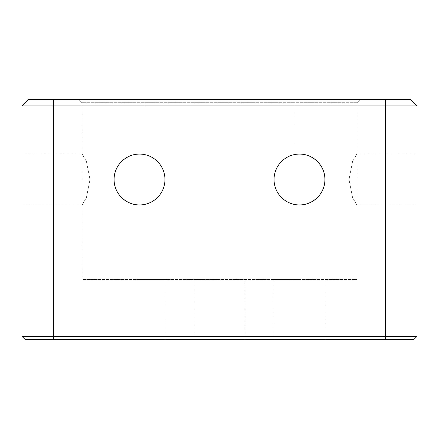 <?xml version="1.0" encoding="UTF-8"?>
<svg xmlns="http://www.w3.org/2000/svg" width="439" height="439" viewBox="0 0 439 439"><rect width="100%" height="100%" fill="white"/><g stroke="black" fill="none" stroke-linecap="round" stroke-linejoin="round"><path stroke-width="0.33" stroke-dasharray="2.19 1.65" d="M357.066 179.513L356.836 204.942L352.577 197.517L349.005 179.513L352.583 197.539L356.836 204.942L357.066 204.365L357.066 102.677L357.066 179.513M417.05 179.513L417.05 154.078L417.05 179.513M81.934 204.365L81.934 279.484L357.066 279.484L81.934 279.484L81.934 204.365M21.95 179.513L21.95 154.078L21.95 179.513M89.995 179.513L86.417 197.539L82.164 204.942L86.423 197.517L89.995 179.513L86.417 161.481L82.164 154.078L81.934 154.654L81.934 102.677L81.934 179.513L82.164 154.078L86.423 161.503L89.995 179.513M294.092 204.365A25.435 25.435 0 0 1 274.046 179.513A25.435 25.435 0 0 0 294.092 204.365L294.092 279.484L294.092 204.365M324.915 179.513A25.435 25.435 0 0 1 299.48 204.942A25.435 25.435 0 0 1 274.046 179.513A25.435 25.435 0 0 1 299.48 154.078A25.435 25.435 0 0 1 324.915 179.513M164.954 179.513A25.435 25.435 0 0 1 144.908 204.365A25.435 25.435 0 0 0 164.954 179.513A25.435 25.435 0 0 1 139.52 204.942A25.435 25.435 0 0 1 114.085 179.513A25.435 25.435 0 0 1 139.52 154.078A25.435 25.435 0 0 1 164.954 179.513A25.435 25.435 0 0 0 144.908 154.654A25.435 25.435 0 0 1 164.954 179.513M219.5 339.468L194.065 339.468L219.5 339.468M219.5 279.484L194.065 279.484L219.5 279.484M139.52 339.468L164.954 339.468L139.52 339.468M139.52 279.484L164.954 279.484L139.52 279.484M299.48 339.468L274.046 339.468L299.48 339.468M299.48 279.484L274.046 279.484L299.48 279.484M417.05 336.323L417.05 105.931L410.652 99.532L28.348 99.532L21.95 105.931L21.95 336.323L25.1 339.468L413.9 339.468L417.05 336.323L21.95 336.323M21.95 105.931L417.05 105.931M78.784 99.532L360.216 99.532L78.784 99.532L81.934 102.677L294.092 102.677L81.934 102.677L78.784 99.532M294.092 154.654A25.435 25.435 0 0 0 274.046 179.513A25.435 25.435 0 0 1 294.092 154.654L294.092 102.677L357.066 102.677L294.092 102.677L294.092 154.654M357.066 204.365L357.066 279.484L357.066 204.365M349.005 179.513L352.583 161.481L356.836 154.078L357.066 154.654L356.836 154.078L352.577 161.503L349.005 179.513M357.066 102.677L360.216 99.532L357.066 102.677M385.563 99.532L385.563 339.468M53.437 339.468L53.437 99.532M144.908 102.677L144.908 154.654L144.908 102.677M144.908 204.365L144.908 279.484L144.908 204.365M294.092 102.677L294.092 99.532L294.092 102.677M417.05 204.942L356.836 204.942L417.05 204.942M82.164 204.942L21.95 204.942L82.164 204.942M194.065 279.484L194.065 339.468M114.085 279.484L114.085 339.468L114.085 279.484M274.046 279.484L274.046 339.468L274.046 279.484M324.915 279.484L324.915 339.468L324.915 279.484M164.954 279.484L164.954 339.468L164.954 279.484M244.935 279.484L244.935 339.468M417.05 154.078L356.836 154.078L417.05 154.078M82.164 154.078L21.95 154.078L82.164 154.078"/><path stroke-width="0.66" d="M324.915 179.513C325.178 195.393 309.649 207.982 294.092 204.365C309.671 207.976 325.195 195.366 324.915 179.513A25.435 25.435 0 0 1 299.48 204.942A25.435 25.435 0 0 1 274.046 179.513A25.435 25.435 0 0 1 299.48 154.078A25.435 25.435 0 0 1 324.915 179.513C325.178 163.626 309.649 151.038 294.092 154.654C309.671 151.043 325.195 163.654 324.915 179.513M144.908 204.365C129.329 207.976 113.805 195.366 114.085 179.513C113.822 195.393 129.351 207.982 144.908 204.365M164.954 179.513A25.435 25.435 0 0 1 139.52 204.942A25.435 25.435 0 0 1 114.085 179.513A25.435 25.435 0 0 1 139.52 154.078A25.435 25.435 0 0 1 164.954 179.513M21.95 105.931L28.348 99.532L410.652 99.532L417.05 105.931L417.05 336.323L385.563 336.323L385.563 105.931L21.95 105.931L21.95 336.323L385.563 336.323L385.563 339.468L25.1 339.468L21.95 336.323M417.05 336.323L413.9 339.468L385.563 339.468M144.908 154.654C129.329 151.043 113.805 163.654 114.085 179.513C113.822 163.626 129.351 151.038 144.908 154.654M417.05 105.931L385.563 105.931L385.563 99.532M53.437 99.532L53.437 339.468"/></g></svg>
